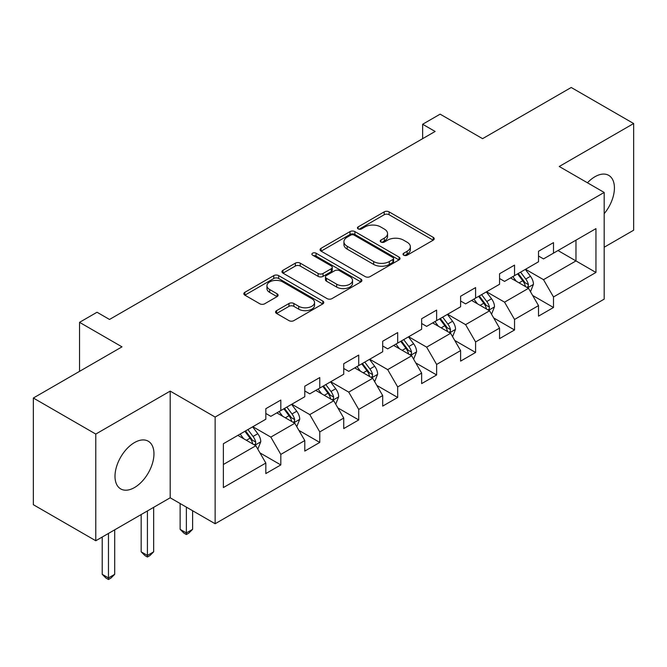 <?xml version="1.0" encoding="UTF-8"?>
<svg xmlns="http://www.w3.org/2000/svg" width="667" height="667" viewBox="0 0 667 667"><rect width="100%" height="100%" fill="white"/><g stroke="black" fill="none" stroke-linecap="round" stroke-linejoin="round"><path stroke-width="1" d="M403.735 255.203A2.426 1.401 0 0 0 407.17 255.203L433.216 240.162A3.468 2.001 0 0 0 434.225 238.744A3.468 2.001 0 0 0 433.216 237.335L389.094 211.864A3.468 2.001 0 0 0 384.192 211.864L358.146 226.897A2.426 1.401 0 0 0 357.437 227.889A2.426 1.401 0 0 0 358.146 228.881A2.426 1.401 0 0 0 361.581 228.881L364.949 226.93A11.089 6.403 0 0 1 380.64 226.93L384.317 229.056A11.089 6.403 0 0 1 387.56 233.583A11.089 6.403 0 0 1 384.317 238.111L380.94 240.053A2.426 1.401 0 0 0 380.232 241.045A2.426 1.401 0 0 0 380.94 242.038A2.426 1.401 0 0 0 384.375 242.038L387.744 240.095A11.089 6.403 0 0 1 403.435 240.095L407.112 242.213A11.089 6.403 0 0 1 410.355 246.74A11.089 6.403 0 0 1 407.112 251.276L403.735 253.218A2.426 1.401 0 0 0 403.026 254.21A2.426 1.401 0 0 0 403.735 255.203L403.735 253.218M134.484 487.56A27.547 15.9 120 0 0 152.476 463.282A27.547 15.9 120 0 0 148.257 441.212A27.547 15.9 120 0 0 134.484 442.58A27.547 15.9 120 0 0 116.483 466.85A27.547 15.9 120 0 0 120.71 488.919A27.547 15.9 120 0 0 134.484 487.56M604.185 213.682A27.547 15.9 120 0 0 608.721 175.363A27.547 15.9 120 0 0 594.947 176.73A27.547 15.9 120 0 0 587.452 182.783M276.588 310.639A3.468 2.001 0 0 0 275.571 312.048A3.468 2.001 0 0 0 276.588 313.465L288.969 320.61A3.468 2.001 0 0 0 293.872 320.61L322.795 303.91A3.468 2.001 0 0 0 323.803 302.501A3.468 2.001 0 0 0 322.795 301.084L278.673 275.613A3.468 2.001 0 0 0 273.77 275.613L244.847 292.313A3.468 2.001 0 0 0 243.83 293.722A3.468 2.001 0 0 0 244.847 295.139L259.797 303.768A3.468 2.001 0 0 0 264.699 303.768L277.08 296.623A3.468 2.001 0 0 0 278.097 295.214A3.468 2.001 0 0 0 277.08 293.797L269.668 289.511A9.271 5.353 0 0 1 266.95 285.726A9.271 5.353 0 0 1 272.67 280.782A9.271 5.353 0 0 1 282.775 281.941L311.822 298.716A9.271 5.353 0 0 1 314.541 302.501A9.271 5.353 0 0 1 308.813 307.445A9.271 5.353 0 0 1 298.708 306.286L293.872 303.493A3.468 2.001 0 0 0 288.969 303.493L276.588 310.639L276.588 313.465M604.185 247.232L633.65 230.215L633.65 123.528L571.219 87.485L482.574 138.669L440.128 114.157L422.645 124.254L435.134 131.457L109.513 319.46L97.023 312.248L79.548 322.336L79.548 371.361M95.781 434.067L95.781 540.754L170.193 497.79L170.193 391.104L95.781 434.067L33.35 398.024L121.994 346.848L79.548 322.336M170.193 391.104L215.141 417.058L604.185 192.446L604.185 299.133L215.141 523.745L215.141 417.058M633.65 123.528L559.238 166.492L604.185 192.446M365.199 276.605A3.468 2.001 0 0 0 370.102 276.605L399.016 259.905A3.468 2.001 0 0 0 400.033 258.488A3.468 2.001 0 0 0 399.016 257.07L354.902 231.599A3.468 2.001 0 0 0 350 231.599L321.077 248.299A3.468 2.001 0 0 0 320.06 249.716A3.468 2.001 0 0 0 321.077 251.134L365.199 276.605M313.59 255.719A2.426 1.401 0 0 1 316.05 256.07L316.05 253.185L360.905 279.081A3.468 2.001 0 0 1 361.923 280.49A3.468 2.001 0 0 1 360.905 281.908L331.983 298.608A3.468 2.001 0 0 1 327.08 298.608L282.966 273.137L282.966 270.302A3.468 2.001 0 0 0 281.949 271.719A3.468 2.001 0 0 0 282.966 273.137M282.966 270.302L295.339 263.157A3.468 2.001 0 0 1 300.242 263.157L318.134 273.487A3.468 2.001 0 0 0 323.036 273.487L331.249 268.751A3.468 2.001 0 0 0 332.266 267.334A3.468 2.001 0 0 0 331.249 265.916L312.623 255.161A2.426 1.401 0 0 1 311.906 254.177A2.426 1.401 0 0 1 313.407 252.876A2.426 1.401 0 0 1 316.05 253.185M95.781 540.754L33.35 504.711L33.35 398.024M259.963 452.885L280.815 464.924L280.815 454.402L304.786 440.562L304.786 451.084L319.768 442.429L319.768 431.908L343.738 418.067L343.738 428.589L358.721 419.943L358.721 409.421L382.691 395.581L382.691 406.103L397.674 397.449L397.674 386.927L421.644 373.086L421.644 383.608L436.627 374.962L436.627 364.44L460.605 350.6L460.605 361.122L475.588 352.468L475.588 341.946L499.558 328.106L499.558 338.628L514.54 329.982L514.54 319.46L538.511 305.619L538.511 316.141L553.493 307.495L553.493 296.965L595.948 272.461L595.948 228.631L575.971 240.162L575.971 260.922L595.948 272.461M280.815 464.924L265.833 473.57L265.833 463.048L223.378 487.56L223.378 443.73L265.833 419.218L265.833 408.696L280.815 400.05L280.815 410.572L304.786 396.732L304.786 386.21L319.768 377.555L319.768 388.077L343.738 374.237L343.738 363.715L358.721 355.069L358.721 365.591L382.691 351.751L382.691 341.229L397.674 332.575L397.674 343.096L421.644 329.256L421.644 318.734L436.627 310.088L436.627 320.61L460.605 306.77L460.605 296.248L475.588 287.594L475.588 298.116L499.558 284.275L499.558 273.753L514.54 265.107L514.54 275.629L538.511 261.789L538.511 251.267L553.493 242.613L553.493 253.143L595.948 228.631M276.813 412.881L294.797 423.262L270.827 437.102L252.843 426.722M265.833 413.457L270.827 416.341L280.815 410.572M270.827 437.102L280.815 454.402M294.797 423.262L304.786 440.562M315.774 390.387L333.75 400.767L309.78 414.607L291.796 404.227M304.786 390.962L309.78 393.847L319.768 388.077M309.78 414.607L319.768 431.908M333.75 400.767L343.738 418.067M354.727 367.901L372.703 378.281L348.733 392.121L330.757 381.741M343.738 368.476L348.733 371.361L358.721 365.591M348.733 392.121L358.721 409.421M372.703 378.281L382.691 395.581M393.68 345.406L411.656 355.786L387.685 369.626L369.71 359.246M382.691 345.981L387.685 348.866L397.674 343.096M387.685 369.626L397.674 386.927M411.656 355.786L421.644 373.086M432.633 322.92L450.617 333.3L426.638 347.14L408.663 336.76M421.644 323.495L426.638 326.38L436.627 320.61M426.638 347.14L436.627 364.44M450.617 333.3L460.605 350.6M471.586 300.425L489.57 310.805L465.599 324.646L447.615 314.265M460.605 301L465.599 303.885L475.588 298.116M465.599 324.646L475.588 341.946M489.57 310.805L499.558 328.106M510.547 277.939L528.522 288.319L504.552 302.159L486.568 291.779M499.558 278.514L504.552 281.399L514.54 275.629M504.552 302.159L514.54 319.46M528.522 288.319L538.511 305.619M557.987 250.542L575.971 260.922L543.505 279.665L525.529 269.285M538.511 256.02L543.505 258.904L553.493 253.143M543.505 279.665L553.493 296.965M170.193 497.79L215.141 523.745M422.645 124.254L422.645 138.669M223.378 464.49L255.845 445.748L237.861 435.368M255.845 445.748L265.833 463.048M532.641 295.456L553.493 307.495M493.688 317.942L514.54 329.982M454.736 340.437L475.588 352.468M415.783 362.923L436.627 374.962M376.822 385.418L397.674 397.449M337.869 407.904L358.721 419.943M298.916 430.398L319.768 442.429M404.711 255.544L407.112 254.152A11.089 6.403 0 0 0 410.355 249.625L410.355 246.74M387.56 233.583L387.56 236.468A11.089 6.403 0 0 1 384.317 240.995L381.916 242.379M433.166 240.187L389.094 214.741A3.468 2.001 0 0 0 384.192 214.741L359.121 229.223M398.974 259.93L354.902 234.484A3.468 2.001 0 0 0 350 234.484L321.119 251.159M392.896 259.48A2.426 1.401 0 0 0 393.605 258.488A2.426 1.401 0 0 0 392.896 257.495L354.169 235.143A2.426 1.401 0 0 0 350.734 235.143L347.182 237.194A11.089 6.403 0 0 0 343.93 241.721A11.089 6.403 0 0 0 347.182 246.248L373.653 261.531A11.089 6.403 0 0 0 389.336 261.531L392.896 259.48L392.896 262.364A2.426 1.401 0 0 0 393.605 261.372L393.605 258.488M343.93 241.721L343.93 244.606A11.089 6.403 0 0 0 347.182 249.133L347.182 246.248M392.896 262.364L389.336 264.415A11.089 6.403 0 0 1 373.653 264.415L347.182 249.133M283.008 273.162L295.339 266.041L295.339 263.157M332.266 267.334L332.266 270.218A3.468 2.001 0 0 1 331.249 271.636L323.036 276.371A3.468 2.001 0 0 1 318.134 276.371L300.242 266.041A3.468 2.001 0 0 0 295.339 266.041M316.05 256.07L360.864 281.933M336.702 284.209A9.271 5.353 0 0 0 346.807 285.368A9.271 5.353 0 0 0 352.535 280.423A9.271 5.353 0 0 0 349.816 276.638L339.578 270.727A3.468 2.001 0 0 0 334.684 270.727L326.471 275.471A3.468 2.001 0 0 0 325.454 276.888A3.468 2.001 0 0 0 326.471 278.297L336.702 284.209L336.702 287.093A9.271 5.353 0 0 0 346.807 288.252A9.271 5.353 0 0 0 352.535 283.308L352.535 280.423M325.454 276.888L325.454 279.765A3.468 2.001 0 0 0 326.471 281.182L326.471 278.297M336.702 287.093L326.471 281.182M314.541 302.501L314.541 305.386A9.271 5.353 0 0 1 308.813 310.33A9.271 5.353 0 0 1 298.708 309.171L293.872 306.37A3.468 2.001 0 0 0 288.969 306.37L276.638 313.49M266.95 285.726L266.95 288.611A9.271 5.353 0 0 0 269.668 292.396L269.668 289.511M277.03 296.657L269.668 292.396M322.745 303.944L278.673 278.498A3.468 2.001 0 0 0 273.77 278.498L244.897 295.164M530.498 291.737L533.467 284.25A9.355 5.403 -120 0 0 530.482 276.28L525.329 269.401M516.341 281.282L512.84 276.613M527.072 287.477L528.206 286.285L528.414 284.651A9.355 5.403 -120 0 0 525.738 279.023L520.577 272.144M518.234 273.495L523.954 281.124A4.769 2.751 60 0 1 524.821 282.575L528.414 284.651M517.584 273.87L522.736 280.749A9.355 5.403 60 0 1 525.421 286.376M491.537 314.224L494.514 306.737A9.355 5.403 -120 0 0 491.529 298.774L486.368 291.896M477.389 303.777L473.887 299.099M488.119 309.972L489.253 308.771L489.461 307.137A9.355 5.403 -120 0 0 486.777 301.509L481.624 294.631M479.281 295.981L485.001 303.618A4.769 2.751 60 0 1 485.868 305.069L489.461 307.137M478.631 296.365L483.783 303.243A9.355 5.403 60 0 1 486.46 308.871M452.585 336.71L455.553 329.231A9.355 5.403 -120 0 0 452.568 321.261L447.415 314.382M438.436 326.263L434.934 321.594M449.166 332.458L450.3 331.266L450.508 329.631A9.355 5.403 -120 0 0 447.824 324.004L442.671 317.125M440.328 318.476L446.048 326.105A4.769 2.751 60 0 1 446.915 327.555L450.508 329.631M439.678 318.851L444.831 325.729A9.355 5.403 60 0 1 447.507 331.357M413.632 359.205L416.6 351.717A9.355 5.403 -120 0 0 413.615 343.755L408.462 336.868M399.475 348.758L395.973 344.08M410.213 354.952L411.347 353.752L411.547 352.118A9.355 5.403 -120 0 0 408.871 346.49L403.718 339.611M401.376 340.962L407.087 348.599A4.769 2.751 60 0 1 407.954 350.042L411.547 352.118M400.717 341.346L405.878 348.224A9.355 5.403 60 0 1 408.554 353.852M374.679 381.691L377.647 374.212A9.355 5.403 -120 0 0 374.662 366.241L369.51 359.363M360.522 371.244L357.02 366.575M371.252 377.439L372.394 376.246L372.595 374.612A9.355 5.403 -120 0 0 369.918 368.984L364.766 362.106M362.414 363.457L368.134 371.085A4.769 2.751 60 0 1 369.001 372.536L372.595 374.612M361.764 363.832L366.917 370.71A9.355 5.403 60 0 1 369.601 376.338M335.726 404.185L338.694 396.698A9.355 5.403 -120 0 0 335.709 388.736L330.549 381.849M321.569 393.738L318.067 389.061M332.299 399.933L333.433 398.733L333.642 397.098A9.355 5.403 -120 0 0 330.965 391.471L325.804 384.592M323.462 385.943L329.181 393.58A4.769 2.751 60 0 1 330.048 395.022L333.642 397.098M322.811 386.318L327.964 393.205A9.355 5.403 60 0 1 330.64 398.833M186.368 507.137L186.368 532.941L192.613 529.34L192.613 510.739M192.613 529.34L188.869 533.091L186.368 534.534L183.875 533.091L180.132 529.34L180.132 503.535M180.132 529.34L186.368 532.941L186.368 534.534M296.765 426.672L299.741 419.193A9.355 5.403 -120 0 0 296.748 411.222L291.596 404.344M282.616 416.225L279.114 411.547M293.347 422.419L294.481 421.227L294.689 419.593A9.355 5.403 -120 0 0 292.004 413.965L286.852 407.078M284.509 408.437L290.228 416.066A4.769 2.751 60 0 1 291.095 417.517L294.689 419.593M283.859 408.813L289.011 415.691A9.355 5.403 60 0 1 291.687 421.319M147.415 510.939L147.415 555.436L153.66 551.834L153.66 507.337M153.66 551.834L149.917 555.578L147.415 557.02L144.922 555.578L141.171 551.834L141.171 514.549M141.171 551.834L147.415 555.436L147.415 557.02M257.812 449.166L260.78 441.679A9.355 5.403 -120 0 0 257.796 433.717L252.643 426.83M243.655 438.719L240.162 434.042M254.394 444.914L255.528 443.713L255.728 442.079A9.355 5.403 -120 0 0 253.051 436.451L247.899 429.573M245.556 430.924L251.276 438.561A4.769 2.751 60 0 1 252.134 440.003L255.728 442.079M244.906 431.299L250.058 438.186A9.355 5.403 60 0 1 252.735 443.813M108.463 533.433L108.463 577.922L114.707 574.32L114.707 529.831M114.707 574.32L110.955 578.072L108.463 579.515L105.961 578.072L102.218 574.32L102.218 537.035M102.218 574.32L108.463 577.922L108.463 579.515M407.112 254.152L407.112 251.276M380.94 242.038L380.94 240.053M384.317 240.995L384.317 238.111M358.146 228.881L358.146 226.897M384.192 214.741L384.192 211.864M389.094 214.741L389.094 211.864M433.216 240.162L433.216 237.335M321.077 251.134L321.077 248.299M350 234.484L350 231.599M354.902 234.484L354.902 231.599M399.016 259.905L399.016 257.07M373.653 264.415L373.653 261.531M389.336 264.415L389.336 261.531M300.242 266.041L300.242 263.157M318.134 276.371L318.134 273.487M323.036 276.371L323.036 273.487M331.249 271.636L331.249 268.751M360.905 281.908L360.905 279.081M288.969 306.37L288.969 303.493M293.872 306.37L293.872 303.493M298.708 309.171L298.708 306.286M277.08 296.623L277.08 293.797M244.847 295.139L244.847 292.313M273.77 278.498L273.77 275.613M278.673 278.498L278.673 275.613M322.795 303.91L322.795 301.084M527.597 287.785L533.408 284.434M525.738 279.023L530.482 276.28M519.076 282.866L522.736 280.749M488.644 310.272L494.447 306.92M486.777 301.509L491.529 298.774M480.123 305.353L483.783 303.243M449.691 332.766L455.494 329.415M447.824 324.004L452.568 321.261M441.17 327.847L444.831 325.729M410.739 355.253L416.542 351.901M408.871 346.49L413.615 343.755M402.218 350.333L405.878 348.224M371.777 377.747L377.589 374.395M369.918 368.984L374.662 366.241M363.257 372.828L366.917 370.71M332.825 400.233L338.628 396.882M330.965 391.471L335.709 388.736M324.304 395.314L327.964 393.205M293.872 422.728L299.675 419.376M292.004 413.965L296.748 411.222M285.351 417.809L289.011 415.691M254.919 445.214L260.722 441.862M253.051 436.451L257.796 433.717M246.398 440.295L250.058 438.186"/></g></svg>
